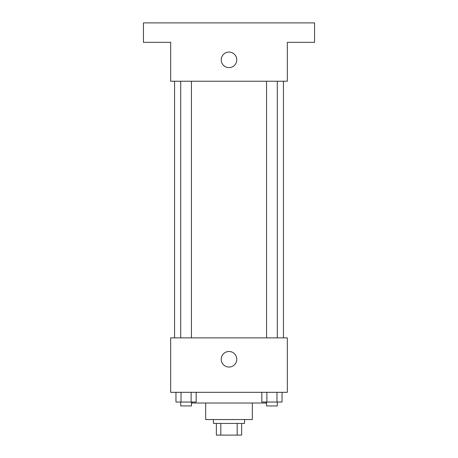 <?xml version="1.0" encoding="UTF-8"?>
<svg xmlns="http://www.w3.org/2000/svg" width="458" height="458" viewBox="0 0 458 458"><rect width="100%" height="100%" fill="white"/><g stroke="black" fill="none" stroke-linecap="round" stroke-linejoin="round"><path stroke-width="0.69" d="M237.187 423.432L237.187 435.1L216.359 435.1L216.359 423.432M237.187 435.1L241.641 435.1L241.641 423.432L241.641 435.1M244.555 419.545L244.555 423.432L213.445 423.432L213.445 419.545M220.813 423.432L220.813 435.1M252.329 403.017L252.329 419.545L205.671 419.545L205.671 403.017M265.943 402.044L265.943 403.017L192.057 403.017L192.057 402.044M287.332 392.323L170.668 392.323L170.668 337.884L287.332 337.884L287.332 392.323M236.775 359.272A7.775 7.775 0 0 1 225.113 366.005A7.775 7.775 0 0 1 225.113 352.534A7.775 7.775 0 0 1 236.775 359.272M283.439 81.232L283.439 337.884M266.567 337.884L266.567 81.232M191.433 81.232L191.433 337.884M287.332 81.232L170.668 81.232L170.668 42.342L143.451 42.342L143.451 22.9L314.549 22.9L314.549 42.342L287.332 42.342L287.332 81.232M236.775 59.843A7.775 7.775 0 0 1 225.113 66.576A7.775 7.775 0 0 1 225.113 53.105A7.775 7.775 0 0 1 236.775 59.843M282.036 392.323L282.036 402.044L261.827 402.044L261.827 392.323M276.981 392.323L276.981 402.044M266.882 392.323L266.882 402.044M277.296 402.044L277.296 405.937L266.567 405.937L266.567 402.044M196.173 392.323L196.173 402.044L175.964 402.044L175.964 392.323M191.118 392.323L191.118 402.044M181.019 392.323L181.019 402.044M191.433 402.044L191.433 405.937L180.704 405.937L180.704 402.044M174.561 81.232L174.561 337.884M277.296 337.884L277.296 81.232M180.704 81.232L180.704 337.884"/></g></svg>
